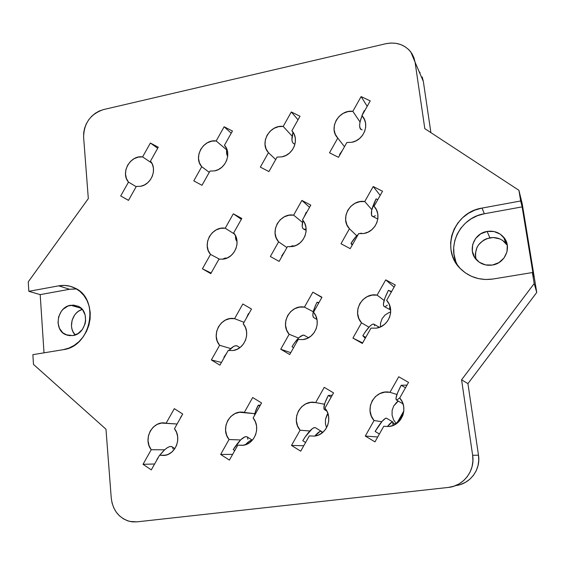 <?xml version="1.0" encoding="UTF-8"?>
<svg xmlns="http://www.w3.org/2000/svg" width="565" height="565" viewBox="0 0 565 565"><rect width="100%" height="100%" fill="white"/><g stroke="black" fill="none" stroke-linecap="round" stroke-linejoin="round"><path stroke-width="0.85" d="M72.864 335.582L65.964 334.777C53.265 330.101 57.037 306.936 70.696 305.248L81.148 308.257L70.696 305.248L78.09 306.202C90.428 311.16 86.417 334.035 72.864 335.582L67.482 335.313L62.772 332.771L59.445 328.357L58.004 322.749L58.647 316.788L61.281 311.379L63.231 309.14L68.026 306.011L73.408 305.065L78.556 306.435L82.695 309.938L85.174 315.051L85.619 320.984L85.033 323.985L82.377 329.452L78.097 333.52L72.864 335.582M82.271 309.415C72.143 312.085 67.807 327.714 75.223 334.953L72.899 331.549L71.939 328.908L71.473 326.083L72.094 320.27L74.658 315.002L76.558 312.819L78.782 311.054L82.271 309.415M507.328 245.337L505.908 243.388C501.649 238.748 496.31 236.883 489.876 237.794L487.115 231.431C493.732 230.478 499.227 232.385 503.606 237.152C512.236 246.467 505.435 263.368 492.355 265.049C486.19 265.903 480.963 264.236 476.691 260.034C467.234 250.945 473.689 233.288 487.115 231.431L489.876 237.794C478.703 241.149 474.091 248.325 476.048 259.328M361.918 115.698L362.038 115.825C370.195 123.89 363.902 140.268 351.847 142.281L346.825 142.535L351.847 142.281L355.971 140.855L359.658 138.418L362.645 135.148L364.7 131.278L365.689 127.097L365.527 122.909L364.241 119.017L361.918 115.698L370.237 100.902L361.12 96.587L352.828 111.333L360.018 121.991L352.828 111.333L347.969 111.602L343.294 113.311L339.247 116.291L336.196 120.267L334.423 124.872L334.099 129.668L335.257 134.209L337.785 138.079C328.032 128.552 338.852 109.299 352.828 111.333L361.12 96.587L370.237 100.902L361.918 115.698L364.595 119.773L361.918 115.698M374.051 206.303C382.576 214.82 376.212 231.749 363.811 233.493L358.676 233.613L363.811 233.493L368.02 232.13L371.791 229.722L374.835 226.424L376.933 222.483L377.929 218.189L377.759 213.86L376.431 209.792L374.051 206.303L382.533 191.238L373.197 186.521L364.75 201.528L371.819 209.657L364.75 201.528L359.785 201.67L355.011 203.301L350.879 206.267L347.772 210.293L345.971 214.997L345.646 219.94L346.832 224.672L349.431 228.74C339.438 218.62 350.455 199.028 364.75 201.528L373.197 186.521L382.533 191.238L374.051 206.303L374.764 207.136L374.051 206.303M386.651 300.326C395.38 309.387 388.911 326.711 376.226 328.152L370.972 328.131L376.226 328.152L380.535 326.874L384.384 324.487L387.491 321.167L389.624 317.156L390.641 312.742L390.457 308.25L389.087 304.012L386.651 300.326L395.288 285L385.733 279.852L377.123 295.121L384.101 300.453L377.123 295.121L372.045 295.121L367.165 296.674L362.949 299.62L359.778 303.695L357.942 308.504L357.624 313.61L358.853 318.533L361.508 322.82C351.275 312.057 362.504 292.126 377.123 295.121L385.733 279.852L395.288 285L386.651 300.326M399.73 397.979C408.686 407.612 402.096 425.36 389.123 426.476L383.748 426.293L389.123 426.476L393.53 425.276L397.456 422.917L400.634 419.576L402.81 415.487L403.841 410.946L403.643 406.299L402.238 401.863L399.73 397.979L408.537 382.378L398.749 376.763L389.97 392.308L396.934 394.483L389.97 392.308L384.779 392.159L379.793 393.621L375.478 396.545L372.243 400.663L370.379 405.592L370.061 410.861L371.325 416.002L374.058 420.515C363.563 409.067 375.005 388.777 389.97 392.308L398.749 376.763L408.537 382.378L399.73 397.979M291.865 130.762C299.761 138.679 293.574 154.916 281.907 156.858L277.083 157.084L281.907 156.858L285.876 155.467L289.442 153.087L292.345 149.887L294.365 146.095L295.354 141.992L295.255 137.867L294.061 134.032L291.865 130.762L300.015 116.249L291.314 111.969L283.192 126.426L292.119 136.137L283.192 126.426L278.524 126.673L274.025 128.333L270.105 131.242L267.132 135.141L265.38 139.654L265.013 144.372L266.073 148.842L268.46 152.656C259.201 143.249 269.802 124.371 283.192 126.426L291.314 111.969L300.015 116.249L291.865 130.762M302.487 219.87C310.566 228.274 304.274 244.878 292.359 246.545L287.43 246.644L292.359 246.545L296.413 245.224L300.057 242.872L303.01 239.645L305.072 235.782L306.075 231.565L305.962 227.307L304.733 223.309L302.487 219.87L310.792 205.109L301.894 200.434L293.623 215.138L302.487 222.412L293.623 215.138L288.856 215.258L284.259 216.847L280.261 219.743L277.231 223.684L275.452 228.302L275.084 233.161L276.172 237.816L278.616 241.82C269.145 231.834 279.936 212.631 293.623 215.138L301.894 200.434L310.792 205.109L302.487 219.87M313.504 312.276C321.782 321.203 315.383 338.188 303.2 339.565L298.165 339.523L303.2 339.565L307.346 338.322L311.061 335.991L314.076 332.736L316.174 328.809L317.191 324.48L317.071 320.072L315.807 315.899L313.504 312.276L321.965 297.254L312.862 292.162L304.436 307.127L313.257 311.739L304.436 307.127L299.563 307.113L294.873 308.617L290.791 311.499L287.705 315.482L285.89 320.207L285.53 325.221L286.646 330.059L289.153 334.275C279.456 323.674 290.452 304.139 304.436 307.127L312.862 292.162L321.965 297.254L313.504 312.276M324.939 408.17C333.414 417.655 326.902 435.043 314.458 436.102L309.309 435.905L314.458 436.102L318.688 434.937L322.488 432.635L325.56 429.365L327.7 425.353L328.731 420.911L328.597 416.341L327.297 411.991L324.939 408.17L333.562 392.887L324.239 387.35L315.658 402.577L324.487 404.229L315.658 402.577L310.679 402.421L305.884 403.834L301.717 406.694L298.567 410.727L296.724 415.558L296.364 420.727L297.515 425.77L300.086 430.212C290.156 418.955 301.357 399.067 315.658 402.577L324.239 387.35L333.562 392.887L324.939 408.17M224.453 145.262C231.947 153.08 225.831 169.027 214.601 170.877L209.968 171.082L214.601 170.877L218.429 169.535L221.883 167.205L224.701 164.069L226.685 160.347L227.681 156.314L227.624 152.268L226.523 148.489L224.453 145.262L232.441 131.024L224.128 126.772L216.169 140.96L226.65 149.859L216.169 140.96L211.684 141.179L207.348 142.79L203.548 145.636L200.653 149.457L198.922 153.892L198.52 158.525L199.487 162.932L201.733 166.696C192.94 157.402 203.329 138.87 216.169 140.96L224.128 126.772L232.441 131.024L224.453 145.262M233.67 232.914C241.333 241.213 235.111 257.506 223.655 259.095L218.923 259.173L223.655 259.095L227.561 257.817L231.085 255.514L233.952 252.357L235.972 248.572L236.982 244.433L236.919 240.245L235.789 236.311L233.67 232.914L241.806 218.443L233.31 213.81L225.209 228.232L234.567 234.101L225.209 228.232L220.632 228.331L216.204 229.87L212.334 232.709L209.382 236.566L207.623 241.1L207.221 245.874L208.21 250.45L210.512 254.405C201.528 244.546 212.101 225.71 225.209 228.232L233.31 213.81L241.806 218.443L233.67 232.914M243.225 323.759C251.065 332.552 244.737 349.219 233.034 350.526L228.204 350.47L233.034 350.526L237.025 349.318L240.612 347.037L243.543 343.859L245.598 340.003L246.63 335.758L246.552 331.422L245.394 327.326L243.225 323.759L251.503 309.034L242.823 303.998L234.574 318.667L244.038 322.311L234.574 318.667L229.899 318.639L225.379 320.101L221.431 322.919L218.429 326.824L216.635 331.45L216.233 336.373L217.25 341.133L219.608 345.286C210.42 334.84 221.183 315.68 234.574 318.667L242.823 303.998L251.503 309.034L243.225 323.759M253.127 417.959C261.15 427.288 254.716 444.337 242.766 445.34L237.83 445.135L243.338 445.255L237.83 445.135L242.766 445.34L246.834 444.21L250.5 441.964L253.487 438.758L255.585 434.831L256.623 430.474L256.545 425.989L255.352 421.716L253.127 417.959L261.567 402.979L252.689 397.513L244.285 412.443L254.794 413.686L239.511 412.273L234.899 413.651L230.866 416.44L227.801 420.388L225.979 425.127L225.576 430.205L226.629 435.163L229.044 439.521C219.637 428.447 230.605 408.954 244.285 412.443L252.689 397.513L261.567 402.979L253.127 417.959M150.459 161.173C157.522 168.893 151.477 184.508 140.727 186.273L136.292 186.45L140.727 186.273L144.407 184.967L147.733 182.707L150.467 179.642L152.402 175.998L153.405 172.043L153.405 168.066L152.395 164.351L150.459 161.173L158.264 147.246L150.375 143.023L142.592 156.908L151.759 163.059L142.592 156.908L138.305 157.105L134.138 158.666L130.473 161.442L127.655 165.178L125.946 169.521L125.508 174.069L126.376 178.399L128.481 182.1C120.19 172.932 130.346 154.796 142.592 156.908L150.375 143.023L158.264 147.246L150.459 161.173M174.479 428.68C182.022 437.84 175.666 454.521 164.246 455.468L159.542 455.249L165.644 455.213L159.542 455.249L164.246 455.468L168.151 454.373L171.675 452.177L174.564 449.055L176.612 445.213L177.657 440.94L177.636 436.554L176.548 432.366L174.479 428.68L182.714 414.032L174.31 408.65L166.103 423.249L177.099 424.018L161.548 423.065L157.126 424.4L153.249 427.119L150.276 430.982L148.475 435.615L148.03 440.587L148.969 445.446L151.222 449.726C142.38 438.843 153.087 419.788 166.103 423.249L174.31 408.65L182.714 414.032L174.479 428.68M164.613 449.818L151.222 449.726L143.023 464.31L151.307 469.882L159.542 455.249L151.307 469.882L143.023 464.31L151.222 449.726L164.613 449.818M136.165 186.676L128.481 182.1L120.705 195.977L128.495 200.37L136.292 186.45L128.495 200.37L120.705 195.977L128.481 182.1L136.165 186.676M240.57 439.951L229.044 439.521L220.647 454.444L229.397 460.108L237.83 445.135L229.397 460.108L220.647 454.444L229.044 439.521L240.57 439.951M230.753 348.577L219.608 345.286L211.367 359.947L219.926 365.181L228.204 350.47L219.926 365.181L211.367 359.947L219.608 345.286L230.753 348.577M219.658 259.264L210.512 254.405L202.418 268.82L210.794 273.637L218.923 259.173L210.794 273.637L202.418 268.82L210.512 254.405L219.658 259.264M209.262 172.339L201.733 166.696L193.781 180.871L201.988 185.306L209.968 171.082L201.988 185.306L193.781 180.871L201.733 166.696L209.262 172.339M325.454 423.969L326.598 427.733L325.454 423.969L325.468 419.272L325.454 423.969M327.015 414.915L325.468 419.272L327.905 413.538L327.015 414.915M323.18 432.041L321.838 431.935L323.18 432.041M309.811 430.982L300.086 430.212L291.505 445.432L300.7 451.181L309.309 435.905L300.7 451.181L291.505 445.432L300.086 430.212L309.811 430.982M298.532 338.054L289.153 334.275L280.734 349.234L289.718 354.53L298.165 339.523L289.718 354.53L280.734 349.234L289.153 334.275L298.532 338.054M286.914 247.569L278.616 241.82L270.353 256.517L279.138 261.39L287.43 246.644L279.138 261.39L270.353 256.517L278.616 241.82L286.914 247.569M275.692 159.556L268.46 152.656L260.345 167.106L268.933 171.583L277.083 157.084L268.933 171.583L260.345 167.106L268.46 152.656L275.692 159.556M397.809 421.631L403.841 410.953L397.809 421.631M393.586 419.852L396.157 423.595L393.586 419.852L392.075 415.183L393.586 419.852M392.117 410.395L392.075 415.183L392.117 410.395L393.713 405.952L392.117 410.395M396.701 402.28L393.713 405.952L398.247 401.094L396.701 402.28M395.895 423.87L393.226 423.46L395.895 423.87M381.806 421.702L374.058 420.515L365.287 436.053L374.948 441.879L383.748 426.293L374.948 441.879L365.287 436.053L374.058 420.515L381.806 421.702M380.57 322.982L380.429 326.923L380.57 322.982L382.131 318.596L380.57 322.982M385.069 314.995L382.131 318.596L385.069 314.995L389.108 312.523L385.069 314.995M390.69 311.972L389.108 312.523L390.69 311.972M368.952 327.184L361.508 322.82L352.913 338.082L362.342 343.442L370.972 328.131L362.342 343.442L352.913 338.082L361.508 322.82L368.952 327.184M356.755 235.76L349.431 228.74L340.992 243.734L350.201 248.656L358.676 233.613L350.201 248.656L340.992 243.734L349.431 228.74L356.755 235.76M344.495 146.681L337.785 138.079L329.501 152.811L338.506 157.324L346.825 142.535L338.506 157.324L329.501 152.811L337.785 138.079L344.495 146.681M455.665 485.568C470.009 484.149 480.942 469.628 478.491 455.171L472.644 455.312L461.584 379.814L534.179 283.574L536.75 292.451L522.237 203.845L518.924 190.313L520.669 200.978L482.016 208.082L474.995 210.06L468.47 213.295L462.686 217.666L457.848 223.006L454.147 229.107L451.703 235.746L450.623 242.689L450.948 249.659L452.657 256.411L455.708 262.683L459.988 268.241L465.341 272.86L471.57 276.37L478.442 278.623L485.702 279.513L493.054 279.011L532.378 272.549L534.179 283.574L461.584 379.814L472.644 455.312L472.912 461.005L472.079 466.612L470.158 471.916L467.227 476.705L463.413 480.794L458.851 484.028L453.737 486.267L448.271 487.44L136.97 521.855L132.281 521.855L127.704 520.838L123.417 518.84L119.582 515.944L116.341 512.264L113.812 507.956L112.103 503.168L111.256 498.097L105.98 429.202L33.483 364.404L32.869 354.665L63.16 349.686L68.831 348.125L74.213 345.377L79.086 341.535L83.267 336.761L86.579 331.238L88.896 325.186L90.125 318.844L90.223 312.466L89.178 306.294L87.052 300.58L83.924 295.544L79.926 291.37L75.216 288.221L69.968 286.215L64.403 285.41L58.725 285.841L28.85 291.328L28.25 281.864L88.317 198.612L83.62 137.288L83.698 132.754L84.595 128.213L86.29 123.834L88.712 119.78L91.77 116.199L95.351 113.24L99.32 111.001L103.529 109.575L385.754 43.738L390.811 43.039L395.825 43.3L400.599 44.515L404.95 46.641L408.707 49.6L411.723 53.287L413.877 57.552L415.084 62.235L424.809 128.643L518.924 190.313L522.237 203.845L536.75 292.451L467.933 383.621L478.491 455.171L478.753 460.56L477.962 465.871L476.147 470.892L473.371 475.433L469.755 479.304L465.433 482.362L460.581 484.488M419.294 71.67L420.127 72.864M422.189 76.946L423.34 81.424L430.897 132.634L423.34 81.424L415.084 62.235L423.34 81.424M499.743 238.889L493.231 237.526L486.627 238.684L483.605 240.167L478.675 244.638L476.959 247.463L475.342 253.749L475.504 256.983M507.193 245.125L502.645 240.464M518.924 190.313L424.809 128.643L415.084 62.235L410.847 52.037C404.547 44.473 396.178 41.704 385.754 43.738L103.529 109.575C90.485 113.996 83.846 123.234 83.62 137.288L88.317 198.612L28.25 281.864L28.85 291.328L40.193 294.626L44.014 352.835L40.193 294.626L28.85 291.328L58.725 285.841L69.552 289.28L40.193 294.626L69.552 289.28L58.725 285.841C64.375 284.838 69.728 285.565 74.792 288.009C100.28 298.723 91.481 346.585 63.16 349.686L32.869 354.665L33.483 364.404L105.98 429.202L111.256 498.097C112.831 510.449 119.053 518.239 129.929 521.46L136.97 521.855L448.271 487.44C463.512 486.105 475.236 470.687 472.644 455.312L478.491 455.171L467.933 383.621L461.584 379.814L467.933 383.621L536.75 292.451L534.179 283.574L532.378 272.549L533.579 276.829L522.131 206.875L518.924 190.313M75.131 288.87L69.552 289.28L76.529 288.955M455.68 260.959L454.006 254.356L453.688 247.541L454.74 240.761L457.12 234.263L460.743 228.302L465.468 223.097L471.118 218.832L477.496 215.675L484.36 213.754L522.131 206.875L484.36 213.754L482.016 208.082L520.669 200.978L522.131 206.875L533.579 276.829L532.378 272.549L493.054 279.011C480.518 280.72 469.819 277.457 460.955 269.215C440.064 250.344 453.285 212.242 482.016 208.082L484.36 213.754C460.383 217.391 445.891 245.98 457.954 265.882L457.954 265.882M492.355 265.049L485.455 264.893L479.226 262.195L474.621 257.379L472.319 251.192L472.665 244.56L475.589 238.487L480.66 233.882L487.115 231.431L493.994 231.523L500.251 234.15L504.926 238.931L507.299 245.154L506.982 251.849L504.029 257.993L498.888 262.633L492.355 265.049M367.186 106.326L361.12 96.587L367.186 106.326M380.196 195.391L373.197 186.521L380.196 195.391M362.638 342.92L352.913 338.082L362.638 342.92M394.073 287.154L385.733 279.852L394.073 287.154M377.702 436.992L365.287 436.053L377.702 436.992M309.556 207.306L301.894 200.434L309.556 207.306M290.77 352.666L280.734 349.234L290.77 352.666M321.831 297.487L312.862 292.162L321.831 297.487M303.765 445.736L291.505 445.432L303.765 445.736M211.141 273.029L202.418 268.82L211.141 273.029M241.333 219.284L233.31 213.81L241.333 219.284M221.459 362.462L211.367 359.947L221.459 362.462M232.625 454.38L220.647 454.444L232.625 454.38M298.023 119.801L291.314 111.969L298.023 119.801M231.219 133.206L224.128 126.772L231.219 133.206M154.619 463.999L143.023 464.31L154.619 463.999M128.523 200.314L120.705 195.977L128.523 200.314M157.699 148.263L150.375 143.023L157.699 148.263M342.524 150.184L339.572 154.464L339.84 154.951L339.572 154.464L339.996 154.676L339.572 154.464L342.517 150.184M362.031 129.879L362.151 129.872C358.267 128.46 358.959 122.04 364.227 110.62L364.658 110.825L364.227 110.62L362.356 114.589L359.969 122.28L359.615 125.451L359.863 127.867L360.689 129.371M294.979 144.117L294.761 144.011C291.681 143.326 291.102 139.4 293.023 132.231L291.914 139.838L292.423 142.154L293.51 143.574M226.763 149.047L226.685 153.701L227.681 156.307C226.593 154.754 226.282 152.331 226.763 149.047M361.388 233.197L359.375 233.691L361.162 233.168L362.243 233.698M358.175 234.503L355.66 236.926L350.992 243.451L352.157 245.182L350.992 243.451L352.638 244.327L350.992 243.451C353.464 239.348 355.858 236.368 358.175 234.503M377.823 219.079L373.07 216.621C370.026 215.258 371.036 209.34 376.099 198.859L377.766 199.706L376.099 198.859L371.692 210.215L371.502 215.237L372.293 216.402M373.606 216.557L375.351 215.71M377.844 218.923L377.773 213.923L377.844 218.923M293.814 246.206L292.755 245.747L289.584 246.799L292.931 245.775L293.814 246.206M284.605 251.672L281.667 255.973L281.991 256.312L281.667 255.973L282.062 256.192L281.667 255.973L284.605 251.672M306.661 212.447L306.258 212.235L304.048 217.094L306.258 212.235L306.661 212.447M306.159 230.407L304.224 229.369C302.028 228.769 301.604 225.788 302.953 220.421L302.183 226.113L302.663 228.126L303.723 229.221L306.145 229.037M227.271 257.951L224.644 258.184L222.659 259.243L227.271 257.951M235.563 235.817L235.64 238.614L237.039 241.241C235.845 240.344 235.358 238.536 235.563 235.817M374.659 325.779L374.256 324.423M374.221 324.388L373.26 324.049L371.742 324.684L369.793 326.309L365.174 332.029L362.836 335.716L365.251 338.287L362.836 335.716L365.767 337.376L362.836 335.716C367.511 328.124 371.106 324.239 373.635 324.056L374.221 324.388M384.49 306.611C382.3 305.312 383.607 299.888 388.409 290.346L391.368 291.95L388.409 290.346L391.602 291.547L388.409 290.346L384.892 298.059L383.402 304.005L383.557 305.778L384.313 306.576L390.083 309.684M385.605 306.364L387.336 305.164M390.676 310.044C389.709 309.839 389.455 308.504 389.907 306.053L389.843 309.232L390.676 310.044M304.464 335.419L303.172 335.087L299.238 337.39L294.379 343.047L292.027 346.67L293.532 347.757L292.027 346.67C297.028 338.746 301.025 334.911 304.012 335.165L304.464 335.419M316.965 319.479L314.133 317.862C311.746 316.216 312.72 310.99 317.071 302.19L318.681 303.094L317.071 302.19L318.928 302.656L317.071 302.19L315.206 306.046L313.01 312.932L312.819 315.475L313.264 317.17L314.295 317.904M237.342 346.041L235.718 345.709L233.712 346.409L228.783 350.561C232.406 346.684 235.181 345.137 237.116 345.907L239.92 347.588M226.833 352.899L223.91 357.214L224.284 357.44L223.91 357.214L226.833 352.899M248.904 313.66L248.445 313.582L246.361 318.18L248.445 313.582L248.904 313.66M244.857 326.224L245.775 328.3L244.857 326.224M248.826 313.801L248.445 313.582L248.826 313.801M386.573 418.27L385.577 418.262L382.138 421.313L375.125 431.448L379.39 434.005L375.125 431.448C380.422 422.733 384.179 418.305 386.396 418.164L386.573 418.27M396.482 400.062C395.112 398.834 396.679 393.897 401.185 385.274L405.5 387.76L401.185 385.274L406.991 385.111L401.185 385.274L397.555 392.837L395.952 398.261L396.482 400.062L402.647 403.65M396.778 400.084L399.759 397.887M403.516 413.064L399.158 419.83L395.507 424.266C397.894 421.815 400.564 418.086 403.516 413.064M403.014 403.82L402.393 402.209L403.014 403.82M392.965 424.88L393.247 422.98L392.908 422.013L391.976 422.055L387.392 426.603C390.034 423.263 391.827 421.709 392.774 421.942L392.965 424.88M315.341 427.663L313.978 427.663L312.212 428.729L305.156 436.936L302.769 440.714L305.609 442.473L302.769 440.714C308.426 431.66 312.615 427.302 315.312 427.641L321.386 431.363L322.008 433.009L321.301 431.321L320.08 431.406L314.825 436.046M324.564 409.696C322.975 408.128 324.218 403.382 328.279 395.451L331.147 397.167L328.279 395.451L332.234 395.239L328.279 395.451L324.939 402.845L323.844 408.092L324.246 409.441L326.86 411.073M325.256 409.795L325.984 409.59M314.832 436.046C317.975 432.373 320.164 430.812 321.393 431.37M247.816 439.238L247.541 437.472M247.053 436.823L245.111 436.703L240.747 439.775L233.218 449.62L234.75 450.602L233.218 449.62C239.256 440.234 243.868 435.968 247.053 436.823L252.357 440.184M260.38 405.091L258.198 405.239L255.126 412.464L254.455 415.6C254.78 412.831 256.03 409.378 258.198 405.239L260.38 405.091M259.752 406.2L258.198 405.239L259.752 406.2M245.394 444.754C248.43 441.512 250.733 440.008 252.301 440.241L248.953 441.491L245.394 444.754M156.957 459.387L158.864 456.449L156.957 459.387M159.733 455.249L164.74 449.698L167.318 447.713L169.571 446.618L171.357 446.477L172.268 446.95C169.564 445.425 165.39 448.186 159.74 455.249M181.365 415.974L179.96 418.933L181.365 415.974M172.558 447.289L173.095 448.991M65.964 334.777L70.208 335.744M364.524 119.611L362.038 115.825M503.606 237.152L505.908 243.388M362.186 233.705L361.162 233.168M293.751 246.227L292.931 245.775M379.461 327.312L373.635 324.056M308.483 337.75L304.012 335.165M392.774 421.942L386.396 418.164M174.846 448.645L172.268 446.95"/></g></svg>

